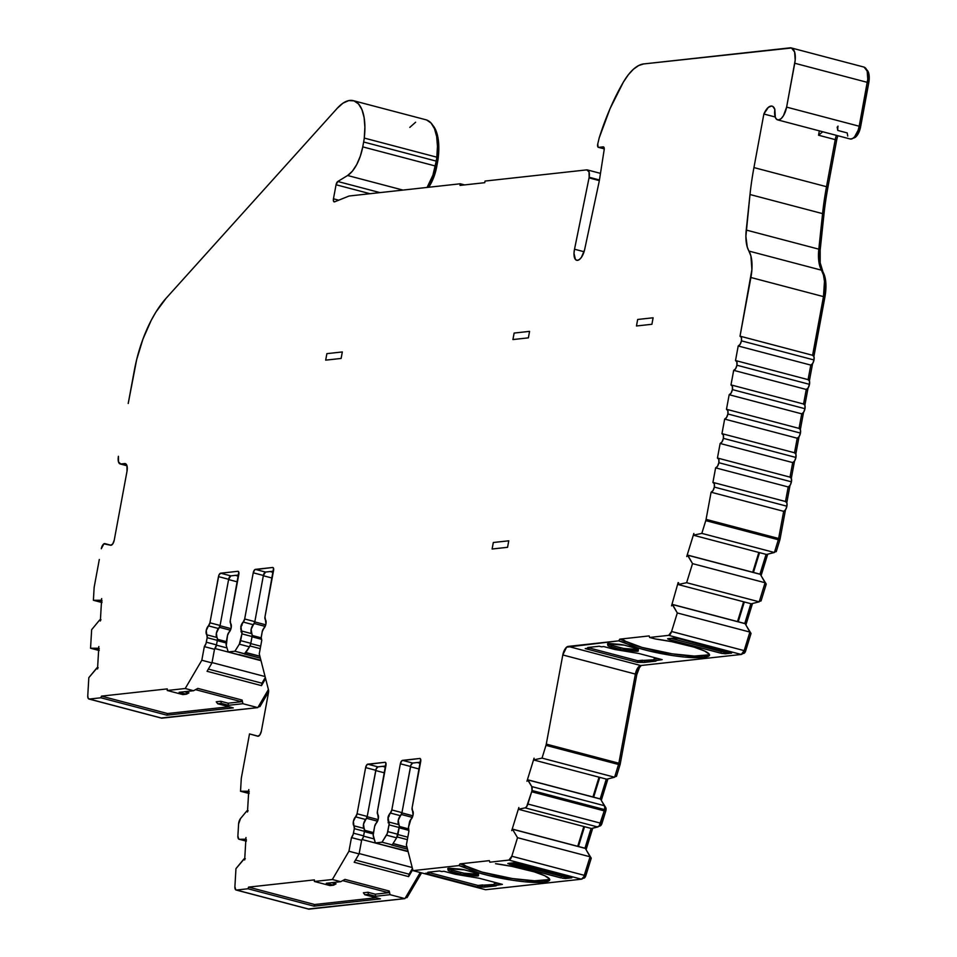 <?xml version="1.0" encoding="UTF-8"?>
<svg xmlns="http://www.w3.org/2000/svg" width="957" height="957" viewBox="0 0 957 957"><rect width="100%" height="100%" fill="white"/><g stroke="black" fill="none" stroke-linecap="round" stroke-linejoin="round"><path stroke-width="1.44" d="M709.352 654.301L709.376 655.569L707.785 656.526L701.565 657.483L684.375 657.04L672.795 655.581L648.547 650.832L637.984 647.937L618.724 640.855L566.58 647.195L562.8 654.959L546.28 744.091A5.012 2.201 -75.2 0 1 545.968 745.359L542.033 758.111L533.743 759.882A8.362 3.672 104.8 0 0 533.934 758.985A8.362 3.672 104.8 0 0 534.054 758.207L526.948 781.271A8.362 3.672 104.8 0 0 527.606 779.764L531.721 786.558L531.984 790.494A5.012 2.201 -75.2 0 1 531.673 791.762L526.661 806.619L525.154 807.864L518.527 809.215A8.362 3.672 104.8 0 0 518.718 808.306A8.362 3.672 104.8 0 0 518.85 807.529L511.732 830.604A8.362 3.672 104.8 0 0 512.402 829.097L578.435 846.49L584.536 826.692L578.435 846.49L585.373 848.416L590.086 856.79L583.794 876.815L581.461 879.196L485.582 889.735L413.005 870.631L406.39 844.828L408.902 831.286A5.012 2.201 104.8 0 1 408.531 827.195L409.381 822.613A3.338 1.471 104.8 0 1 410.852 819.527L413.077 814.909L412.515 810.591A3.338 1.471 104.8 0 1 412.132 807.72L420.661 759.296L419.752 758.47L401.88 760.671L400.361 763.782L391.808 809.957L388.111 817.649L389.152 823.929L387.274 833.511L382.046 842.196L375.359 842.938L385.515 845.605L375.359 842.938L373.409 836.585A5.012 2.201 104.8 0 1 373.374 833.212L374.63 826.429A3.338 1.471 104.8 0 1 376.113 823.355L378.326 818.725L377.764 814.419A3.338 1.471 104.8 0 1 377.393 811.536L385.922 763.112L385.013 762.286L367.129 764.487L365.622 767.598L357.069 813.773L353.372 821.477L354.305 828.666L353.145 834.492L351.47 837.602L348.946 851.24L332.354 879.495L314.386 881.469L314.41 879.878L314.386 881.469L329.986 885.584L336.063 883.861L331.624 882.689L336.063 883.861L333.538 885.189L326.289 883.275L340.692 881.696L344.987 879.387L389.248 891.039L390.049 894.687L375.634 896.278L375.252 894.185L368.002 892.271L375.252 894.185L375.634 896.278L368.373 894.364L368.002 892.271L363.397 892.773L364.82 894.759L363.397 892.773L368.002 892.271L368.373 894.364L364.82 894.759L380.431 898.862L314.028 906.159L314.614 904.509L248.569 887.115L314.41 879.878L248.569 887.115L247.995 888.766L248.569 887.115L314.614 904.509L376.161 897.738L314.614 904.509L314.028 906.159L247.995 888.766L236.463 890.034A5.012 2.201 104.8 0 1 236.092 890.01A5.012 2.201 104.8 0 1 234.896 886.672L235.769 889.854L309.039 909.15L404.919 898.611L308.345 908.971A5.012 2.201 -75.2 0 0 308.668 909.126A5.012 2.201 -75.2 0 0 309.039 909.15L236.463 890.034L247.995 888.766L314.028 906.159L380.431 898.862L364.82 894.759L368.373 894.364L375.634 896.278L390.049 894.687L404.919 898.611L420.231 872.533L404.919 898.611L390.049 894.687L389.248 891.039L344.987 879.387L340.692 881.696L332.354 879.495L340.692 881.696L326.289 883.275L333.538 885.189L329.986 885.584L314.386 881.469L332.354 879.495L348.946 851.24L359.102 853.907L361.626 840.27L363.301 837.172L364.461 831.346L363.528 824.144L367.225 816.453L376.125 769.021L377.931 766.856L385.838 765.983L377.931 766.856L367.763 764.176L377.931 766.856A3.338 1.471 -75.2 0 0 375.778 770.277L365.622 767.598L375.778 770.277L367.225 816.453L357.069 813.773A3.338 1.471 104.8 0 1 355.585 816.859L365.741 819.527A5.012 2.201 -75.2 0 0 363.528 824.144A5.012 2.201 -75.2 0 0 364.091 828.463L353.934 825.783A3.338 1.471 104.8 0 1 354.305 828.666L364.461 831.346L363.624 835.868L353.468 833.188A5.012 2.201 104.8 0 1 351.47 837.602L361.626 840.27L359.102 853.907L348.946 851.24L351.47 837.602L361.626 840.27A5.012 2.201 -75.2 0 0 363.624 835.868L353.468 833.188L354.305 828.666L364.461 831.346A3.338 1.471 -75.2 0 0 364.091 828.463L353.934 825.783A5.012 2.201 104.8 0 1 353.372 821.477A5.012 2.201 104.8 0 1 355.585 816.859L365.741 819.527A3.338 1.471 -75.2 0 0 367.225 816.453L357.069 813.773L365.622 767.598A3.338 1.471 104.8 0 1 367.763 764.176L385.013 762.286A3.338 1.471 104.8 0 1 385.252 762.298A3.338 1.471 104.8 0 1 385.946 765.361L377.393 811.536L377.764 814.419A5.012 2.201 104.8 0 1 378.326 818.725A5.012 2.201 104.8 0 1 376.113 823.355L374.63 826.429L373.206 835.054L375.359 842.938L382.046 842.196L392.214 844.875L396.629 837.83L399.32 826.597L398.268 820.328L401.964 812.625L410.876 765.205L412.67 763.04L420.578 762.167L412.67 763.04L402.514 760.36L412.67 763.04A3.338 1.471 -75.2 0 0 410.529 766.461L400.361 763.782L410.529 766.461L401.964 812.625L391.808 809.957A3.338 1.471 104.8 0 1 390.324 813.031L400.493 815.711A5.012 2.201 -75.2 0 0 398.268 820.328A5.012 2.201 -75.2 0 0 398.83 824.647L388.674 821.967A3.338 1.471 104.8 0 1 389.044 824.85L399.213 827.518L397.945 834.301L387.788 831.633A5.012 2.201 104.8 0 1 386.472 835.15L396.629 837.83L392.214 844.875L382.046 842.196L386.472 835.15L396.629 837.83A5.012 2.201 -75.2 0 0 397.945 834.301L387.788 831.633L389.044 824.85L399.213 827.518A3.338 1.471 -75.2 0 0 398.83 824.647L388.674 821.967A5.012 2.201 104.8 0 1 388.111 817.649A5.012 2.201 104.8 0 1 390.324 813.031L400.493 815.711A3.338 1.471 -75.2 0 0 401.964 812.625L391.808 809.957L400.361 763.782A3.338 1.471 104.8 0 1 402.514 760.36L419.752 758.47A3.338 1.471 104.8 0 1 420.003 758.482A3.338 1.471 104.8 0 1 420.697 761.545L412.132 807.72L412.515 810.591A5.012 2.201 104.8 0 1 413.077 814.909A5.012 2.201 104.8 0 1 410.852 819.527L408.531 827.195L408.902 831.286L406.39 844.828L413.005 870.631L458.941 865.583L460.006 863.872L489.35 860.642L489.817 862.185L508.897 860.08L511.804 856.228A5.012 2.201 104.8 0 1 508.897 860.08L581.461 879.196A5.012 2.201 -75.2 0 0 584.368 875.344L511.804 856.228L517.522 837.686L590.086 856.79L584.368 875.344L511.804 856.228L517.522 837.686L512.402 829.097L584.966 848.213L591.067 828.415L585.373 848.416L512.796 829.3L585.373 848.416L590.086 856.79L517.522 837.686L512.402 829.097A8.362 3.672 104.8 0 1 511.732 830.604L518.85 807.529A8.362 3.672 104.8 0 1 518.718 808.306A8.362 3.672 104.8 0 1 518.527 809.215L525.154 807.864L597.718 826.98A5.012 2.201 -75.2 0 0 600.458 823.14L527.893 804.036L531.673 791.762L604.25 810.878A5.012 2.201 -75.2 0 0 604.561 809.598A5.012 2.201 -75.2 0 0 604.286 805.674L531.721 786.558A5.012 2.201 104.8 0 1 531.984 790.494L604.561 809.598L531.984 790.494A5.012 2.201 104.8 0 1 531.673 791.762L604.25 810.878L600.458 823.14L527.893 804.036A5.012 2.201 104.8 0 1 525.154 807.864L597.718 826.98L591.498 828.535L518.933 809.419L591.498 828.535L600.147 825.927L599.261 825.7L604.25 810.878A5.012 2.201 104.8 0 0 604.561 809.598L604.716 807.349L605.781 807.636L604.716 807.361L604.286 805.674L531.721 786.558L528.013 779.967L600.577 799.083L604.286 805.674L600.577 799.083L527.606 779.764L600.577 799.083L606.283 779.094L600.183 798.88L527.606 779.764A8.362 3.672 104.8 0 1 526.948 781.271L534.054 758.207A8.362 3.672 104.8 0 1 533.934 758.985A8.362 3.672 104.8 0 1 533.743 759.882L542.033 758.111L545.968 745.359L618.533 764.476A5.012 2.201 -75.2 0 0 618.856 763.207L546.28 744.091L562.8 654.959L635.376 674.075L618.856 763.207L546.28 744.091A5.012 2.201 104.8 0 1 545.968 745.359L618.533 764.476L614.609 777.228L542.033 758.111L614.609 777.228L606.714 779.201L534.138 760.085L606.714 779.201L614.609 777.228L618.533 764.476A5.012 2.201 104.8 0 0 618.856 763.207L635.376 674.075L562.8 654.959A8.362 3.672 104.8 0 1 568.171 646.406L640.735 665.522A8.362 3.672 -75.2 0 0 635.376 674.075L637.565 668.201L640.735 665.522L568.171 646.406L618.724 640.855L619.801 639.144L649.145 635.915L649.612 637.458L668.68 635.352L741.256 654.468A5.012 2.201 -75.2 0 0 744.163 650.616L671.587 631.5L677.305 612.958L672.592 604.573L745.168 623.689L749.881 632.063L677.305 612.958L749.881 632.063L744.163 650.616L671.587 631.5A5.012 2.201 104.8 0 1 668.68 635.352L671.587 631.5L677.305 612.958L672.185 604.369L738.23 621.763L745.168 623.689L749.881 632.063L744.163 650.616L741.256 654.468L640.735 665.522L741.256 654.468L668.68 635.352L649.612 637.458L655.33 638.965A42.622 6.388 10.5 0 1 687.329 645.233A42.622 6.388 10.5 0 1 709.556 655.162A42.622 6.388 10.5 0 1 704.651 657.136L701.565 657.483L701.864 655.856L704.962 655.521L704.651 657.136L704.962 655.521A42.622 6.388 -169.5 0 0 709.352 654.277L704.579 651.011L694.172 647.171L671.635 641.657L655.33 638.965L649.612 637.458L649.145 635.915L619.801 639.144L624.143 640.281A42.622 6.388 -169.5 0 0 659.672 651.609A42.622 6.388 -169.5 0 0 701.864 655.856L701.565 657.483A42.622 6.388 10.5 0 1 660.497 653.452A42.622 6.388 10.5 0 1 624.442 642.35L624.143 640.281L624.442 642.35L618.724 640.855L619.801 639.144L642.015 647.411L672.257 653.834L694.351 656.059L708.084 654.911M678.513 583.579A8.362 3.672 104.8 0 1 678.322 584.488L686.636 582.705L692.521 563.625L687.796 555.251L760.372 574.356L765.086 582.741L692.521 563.625L765.086 582.741L759.2 601.821L686.636 582.705L759.2 601.821L751.293 603.807L678.716 584.691L751.293 603.807L759.2 601.821L765.086 582.741L760.372 574.356L687.401 555.036L760.372 574.356L766.078 554.366L759.966 574.152L687.401 555.036A8.362 3.672 104.8 0 1 686.731 556.543L693.849 533.48A8.362 3.672 104.8 0 1 693.717 534.257A8.362 3.672 104.8 0 1 693.526 535.154L701.828 533.384L705.764 520.632L778.328 539.748A5.012 2.201 -75.2 0 0 778.639 538.48L706.075 519.364L711.099 492.209L783.675 511.325A5.012 2.201 -75.2 0 0 786.893 506.205A5.012 2.201 -75.2 0 0 785.853 501.6A5.012 2.201 -75.2 0 0 785.482 501.576L786.857 502.832L786.893 506.205L714.329 487.089L786.893 506.205L785.577 509.722L783.675 511.325L778.639 538.48L706.075 519.364A5.012 2.201 104.8 0 1 705.764 520.632L778.328 539.748L774.404 552.5L701.828 533.384L774.404 552.5L766.497 554.474L693.933 535.358L766.497 554.474L774.404 552.5L778.328 539.748A5.012 2.201 104.8 0 0 778.639 538.48L783.675 511.325L711.099 492.209L713.001 490.606L714.329 487.089A5.012 2.201 104.8 0 1 711.099 492.209L706.075 519.364A5.012 2.201 -75.2 0 1 705.764 520.632L701.828 533.384L693.526 535.154A8.362 3.672 104.8 0 0 693.717 534.257A8.362 3.672 104.8 0 0 693.849 533.48L686.731 556.543A8.362 3.672 104.8 0 0 687.401 555.036L692.521 563.625L686.636 582.705L678.322 584.488A8.362 3.672 104.8 0 0 678.513 583.579A8.362 3.672 104.8 0 0 678.633 582.801A8.362 3.672 104.8 0 1 678.513 583.579M495.535 863.692A42.622 6.388 10.5 0 1 527.546 869.961A42.622 6.388 10.5 0 1 549.761 879.89A42.622 6.388 10.5 0 1 544.868 881.864L541.782 882.21L542.081 880.584L545.167 880.249L544.868 881.864L545.167 880.249A42.622 6.388 -169.5 0 0 549.557 879.005L544.784 875.739L534.389 871.899L511.839 866.384L495.535 863.692M265.938 623.928A5.012 2.201 104.8 0 1 263.713 628.546L262.242 631.632A3.338 1.471 104.8 0 1 263.713 628.546L265.938 623.928A5.012 2.201 104.8 0 0 265.376 619.61A3.338 1.471 104.8 0 1 265.005 616.739L265.938 623.928M231.187 627.744A5.012 2.201 104.8 0 1 228.974 632.362L227.503 635.448A3.338 1.471 104.8 0 1 228.974 632.362L231.187 627.744A5.012 2.201 104.8 0 0 230.637 623.426A3.338 1.471 104.8 0 1 230.254 620.555L231.187 627.744M605.96 810.256A3.338 1.471 -75.2 0 0 605.781 807.636L601.618 800.925L605.781 807.636L605.96 810.256L604.501 809.873L605.96 810.256A3.338 1.471 -75.2 0 1 605.757 811.105L604.298 810.723L605.757 811.105A3.338 1.471 -75.2 0 0 605.96 810.256M712.905 482.472A5.012 2.201 104.8 0 1 713.288 482.495A5.012 2.201 104.8 0 1 714.329 487.089L714.281 483.716L712.905 482.472L715.621 467.841L788.197 486.957A5.012 2.201 -75.2 0 0 791.415 481.826A5.012 2.201 -75.2 0 0 790.374 477.232A5.012 2.201 -75.2 0 0 790.004 477.208L791.367 478.452L791.415 481.826L718.839 462.71L791.415 481.826L790.099 485.343L788.197 486.957L785.494 501.516L788.197 486.957L715.621 467.841L717.523 466.238L718.839 462.71A5.012 2.201 104.8 0 1 715.621 467.841L712.905 482.472M717.427 458.092A5.012 2.201 104.8 0 1 717.798 458.116A5.012 2.201 104.8 0 1 718.839 462.71L718.803 459.336L717.427 458.092L720.143 443.474L792.707 462.578A5.012 2.201 -75.2 0 0 795.925 457.458A5.012 2.201 -75.2 0 0 794.884 452.864A5.012 2.201 -75.2 0 0 794.513 452.84L795.889 454.085L795.925 457.458L723.36 438.342L795.925 457.458L794.609 460.975L792.707 462.578L790.015 477.136L792.707 462.578L720.143 443.474L722.045 441.859L723.36 438.342A5.012 2.201 104.8 0 1 720.143 443.474L717.427 458.092M721.949 433.724A5.012 2.201 104.8 0 1 722.32 433.748A5.012 2.201 104.8 0 1 723.36 438.342L723.313 434.968L721.949 433.724L724.652 419.094L797.229 438.21A5.012 2.201 -75.2 0 0 800.447 433.078A5.012 2.201 -75.2 0 0 799.406 428.485A5.012 2.201 -75.2 0 0 799.035 428.461L800.411 429.705L800.447 433.078L727.87 413.974L800.447 433.078L799.131 436.607L797.229 438.21L794.525 452.769L797.229 438.21L724.652 419.094L726.554 417.491L727.87 413.974A5.012 2.201 104.8 0 1 724.652 419.094L721.949 433.724M726.459 409.345A5.012 2.201 104.8 0 1 726.841 409.369A5.012 2.201 104.8 0 1 727.87 413.974L727.834 410.601L726.459 409.345L729.174 394.727L801.739 413.843A5.012 2.201 -75.2 0 0 804.969 408.711A5.012 2.201 -75.2 0 0 803.928 404.117A5.012 2.201 -75.2 0 0 803.545 404.093L804.921 405.337L804.969 408.711L732.392 389.595L804.969 408.711L803.641 412.228L801.739 413.843L799.047 428.389L801.739 413.843L729.174 394.727L731.076 393.112L732.392 389.595A5.012 2.201 104.8 0 1 729.174 394.727L726.459 409.345M730.981 384.977A5.012 2.201 104.8 0 1 731.351 385.001A5.012 2.201 104.8 0 1 732.392 389.595L732.356 386.221L730.981 384.977L733.684 370.347L806.261 389.463A5.012 2.201 -75.2 0 0 809.478 384.343A5.012 2.201 -75.2 0 0 808.438 379.738A5.012 2.201 -75.2 0 0 808.067 379.714L809.443 380.97L809.478 384.343L736.914 365.227L809.478 384.343L808.163 387.86L806.261 389.463L803.569 404.021L806.261 389.463L733.684 370.347L735.598 368.744L736.914 365.227A5.012 2.201 104.8 0 1 733.684 370.347L730.981 384.977M735.502 360.61A5.012 2.201 104.8 0 1 735.873 360.633A5.012 2.201 104.8 0 1 736.914 365.227L736.866 361.854L735.502 360.61L738.206 345.979L810.782 365.096A5.012 2.201 -75.2 0 0 814 359.964A5.012 2.201 -75.2 0 0 812.96 355.37A5.012 2.201 -75.2 0 0 812.589 355.346L813.952 356.59L814 359.964L741.424 340.848L814 359.964L812.684 363.481L810.782 365.096L808.079 379.654L810.782 365.096L738.206 345.979L740.108 344.376L741.424 340.848A5.012 2.201 104.8 0 1 738.206 345.979L735.502 360.61M864.063 67.11L867.186 71.117L867.76 79.204L859.195 126.228L786.618 107.124A12.537 5.515 104.8 0 1 777.634 119.876A12.537 5.515 104.8 0 1 774.859 109.457A14.211 6.244 104.8 0 0 772.072 106.143A14.211 6.244 104.8 0 0 763.865 114.015L775.194 116.993L763.865 114.015L753.937 167.583A167.14 73.533 104.8 0 0 750.001 194.522L745.886 236.391L747.285 247.133L750.91 255.962L751.903 269.575L740.012 336.23A5.012 2.201 104.8 0 1 740.383 336.254A5.012 2.201 104.8 0 1 741.424 340.848L741.388 337.474L740.012 336.23L750.898 277.494L823.475 296.61A33.423 14.702 -75.2 0 0 821.537 270.197L748.96 251.081A33.423 14.702 104.8 0 1 746.233 230.051L750.001 194.522L822.577 213.626L818.809 249.167L746.233 230.051L818.809 249.167A33.423 14.702 -75.2 0 0 821.537 270.197L748.96 251.081A33.423 14.702 104.8 0 1 750.898 277.494L823.475 296.61L812.601 355.274L823.475 296.61L824.479 281.358L823.475 275.066L819.85 266.249L818.462 255.507L822.577 213.626L750.001 194.522A167.14 73.533 104.8 0 1 753.937 167.583L826.513 186.699A167.14 73.533 -75.2 0 0 822.577 213.626A167.14 73.533 -75.2 0 1 826.513 186.699L753.937 167.583L763.865 114.015L768.351 107.351L771.509 106.048L772.885 106.49L774.859 109.457L775.314 117.34L776.785 119.469L778.831 119.9L781.163 118.596L783.448 115.725L786.618 107.124L794.753 63.246L867.317 82.362A16.712 7.357 -75.2 0 0 863.86 67.05L791.283 47.934A16.712 7.357 104.8 0 1 794.753 63.246L867.317 82.362L859.195 126.228L786.618 107.124L795.195 60.1L794.621 52.013L791.487 47.994L643.678 63.94L638.654 65.543L633.438 69.215L628.294 74.813L623.414 82.063A50.135 22.059 104.8 0 1 643.678 63.94L790.039 47.85A16.712 7.357 104.8 0 1 791.283 47.934M599.285 180.813A33.423 14.702 104.8 0 1 598.903 182.775L584.607 249.765A11.293 4.964 104.8 0 1 576.712 260.292A11.293 4.964 104.8 0 1 574.523 249.215L589.165 177.26L599.441 179.964L589.165 177.26L589.01 171.853L586.749 169.879A8.362 3.672 104.8 0 1 587.371 169.927A8.362 3.672 104.8 0 1 589.165 177.26L589.045 177.894L599.333 180.61L589.045 177.894L574.523 249.215L584.081 251.739L574.523 249.215L573.997 253.402L575.42 259.431L577.155 260.364L579.26 259.634L581.413 257.373L584.607 249.765L598.903 182.775A33.423 14.702 104.8 0 0 599.285 180.813A33.423 14.702 104.8 0 0 599.632 178.78A33.423 14.702 104.8 0 1 599.285 180.813M246.356 841.143L239.298 839.289L246.439 839.839L245.674 839.205A8.362 3.672 104.8 0 1 245.985 837.531L244.669 859.96A8.362 3.672 104.8 0 1 244.537 858.549L235.96 868.633L234.896 886.672L235.96 868.633L244.047 858.848L245.327 858.752L244.537 858.549A8.362 3.672 104.8 0 0 244.669 859.96L245.985 837.531A8.362 3.672 104.8 0 0 245.674 839.205L239.298 839.289A5.012 2.201 104.8 0 1 239.083 839.253A5.012 2.201 104.8 0 1 237.886 835.916L238.664 839.026L246.356 841.143L239.106 839.265M238.592 823.977L237.886 835.916L238.592 823.977A5.012 2.201 104.8 0 1 240.518 818.57L238.592 823.977M246.87 810.878L240.518 818.57L246.87 810.878L248.15 810.782L246.87 810.878M249.155 793.532L240.53 791.26L249.263 791.882L248.497 791.248A8.362 3.672 104.8 0 1 248.808 789.573L247.48 811.991A8.362 3.672 104.8 0 1 247.361 810.579A8.362 3.672 104.8 0 0 247.48 811.991L248.808 789.573A8.362 3.672 104.8 0 0 248.497 791.248L240.53 791.26L249.155 793.532M241.26 778.866L240.53 791.26L241.26 778.866A5.012 2.201 104.8 0 1 241.415 777.61A5.012 2.201 -75.2 0 0 241.26 778.866M258.306 736.232L249.514 733.911L241.415 777.61L249.514 733.911L258.306 736.232M257.792 736.232L249.514 733.911L257.792 736.232A5.012 2.201 104.8 0 1 257.768 736.22A5.012 2.201 104.8 0 0 261.369 731.124L259.849 734.952L257.768 736.22M268.45 692.928L261.369 731.124L268.45 692.928A5.012 2.201 104.8 0 0 268.462 689.722L268.45 692.928M99.205 650.521L90.556 648.248L99.301 648.858L98.547 648.224A8.362 3.672 104.8 0 1 98.846 646.549L97.53 668.979A8.362 3.672 104.8 0 1 97.411 667.555L88.822 677.652L87.769 695.691L88.104 698.203L89.336 699.053A5.012 2.201 104.8 0 1 88.965 699.029A5.012 2.201 104.8 0 1 87.769 695.691L88.822 677.652L96.908 667.866L98.188 667.771L97.411 667.555A8.362 3.672 104.8 0 0 97.53 668.979L98.846 646.549A8.362 3.672 104.8 0 0 98.547 648.224L90.556 648.248L99.205 650.521M91.645 629.682L90.556 648.248L91.645 629.682L99.731 619.897L91.645 629.682M161.9 718.169L89.336 699.053L100.856 697.785L166.889 715.178L233.293 707.881L217.694 703.766L221.246 703.383L228.496 705.297L242.911 703.706L257.792 707.63L161.207 717.989A5.012 2.201 -75.2 0 0 161.53 718.145A5.012 2.201 -75.2 0 0 161.9 718.169L89.336 699.053L100.856 697.785L101.442 696.134L167.475 713.527L166.889 715.178L233.293 707.881L217.694 703.766L216.258 701.792L220.864 701.29L228.125 703.204L241.415 701.732L240.985 699.758L241.415 701.732L195.527 689.65L241.415 701.732L228.125 703.204L228.496 705.297L228.125 703.204L220.864 701.29L221.246 703.383L220.864 701.29L216.258 701.792L217.694 703.766L221.246 703.383L228.496 705.297L242.911 703.706L242.121 700.057L197.848 688.394L193.565 690.715L185.215 688.514L201.807 660.246L204.331 646.621L214.5 649.289L211.964 662.926L201.807 660.246L211.964 662.926L207.059 671.288L261.488 685.631L261.931 683.202L208.351 669.087L261.931 683.202L261.488 685.631L265.603 678.609L261.488 685.631L207.059 671.288L211.964 662.926L214.5 649.289A5.012 2.201 -75.2 0 0 216.485 644.886L206.329 642.207A5.012 2.201 104.8 0 1 204.331 646.621L214.5 649.289L216.485 644.886L206.329 642.207L207.167 637.685L217.335 640.353L216.485 644.886L217.335 640.353A3.338 1.471 -75.2 0 0 216.952 637.482L206.796 634.802A3.338 1.471 104.8 0 1 207.167 637.685L217.335 640.353L217.406 638.606L216.952 637.482L206.796 634.802A5.012 2.201 104.8 0 1 206.234 630.496A5.012 2.201 104.8 0 1 208.447 625.866L218.615 628.546A5.012 2.201 -75.2 0 0 216.39 633.163A5.012 2.201 -75.2 0 0 216.952 637.482L216.39 633.163L218.615 628.546A3.338 1.471 -75.2 0 0 220.086 625.471L209.93 622.792A3.338 1.471 104.8 0 1 208.447 625.866L218.615 628.546L220.086 625.471L209.93 622.792L218.483 576.616L228.651 579.296L220.086 625.471L228.651 579.296L218.483 576.616A3.338 1.471 104.8 0 1 220.636 573.195L230.793 575.875A3.338 1.471 -75.2 0 0 228.651 579.296L230.793 575.875L220.636 573.195L237.874 571.305A3.338 1.471 104.8 0 1 238.126 571.317A3.338 1.471 104.8 0 1 238.819 574.379L230.254 620.555L238.783 572.13L237.874 571.305L220.636 573.195L218.83 575.36L209.93 622.792L206.234 630.496L207.167 637.685L206.006 643.511L204.331 646.621L201.807 660.246L185.215 688.514L193.565 690.715L179.15 692.294L186.412 694.208L182.859 694.591L167.248 690.487L185.215 688.514L167.248 690.487L182.859 694.591L188.936 692.88L186.412 694.208L179.15 692.294L193.565 690.715L197.848 688.394L242.121 700.057L242.911 703.706L257.792 707.63L161.9 718.169M102.028 602.551L93.391 600.278L102.124 600.9L101.37 600.266A8.362 3.672 104.8 0 1 101.669 598.58L100.353 621.009A8.362 3.672 104.8 0 1 100.234 619.598L101.011 619.801L100.234 619.598A8.362 3.672 104.8 0 0 100.353 621.009L101.669 598.58A8.362 3.672 104.8 0 0 101.37 600.266L93.391 600.278L102.028 602.551M94.121 587.885L93.391 600.278L94.121 587.885A5.012 2.201 104.8 0 1 94.276 586.629A5.012 2.201 -75.2 0 0 94.121 587.885M99.313 559.474L94.276 586.629L99.313 559.474M104.911 543.636L110.629 545.239A5.012 2.201 104.8 0 1 110.629 545.239L112.723 543.971L114.242 540.143L127.006 471.275L126.934 465.652L120.785 464.001L124.649 463.571L126.934 465.652L120.785 464.001L124.649 463.571A8.362 3.672 104.8 0 1 125.271 463.619A8.362 3.672 104.8 0 1 127.006 471.275L114.242 540.143A5.012 2.201 104.8 0 1 110.641 545.251L103.894 543.839L101.298 548.732A5.012 2.201 104.8 0 1 104.899 543.636L111.084 545.263L104.899 543.636A5.012 2.201 104.8 0 1 104.911 543.636L111.084 545.263M120.785 464.001A8.362 3.672 104.8 0 1 120.163 463.954A8.362 3.672 104.8 0 1 118.429 456.298L118.501 461.92L120.785 464.001M128.214 403.495L134.423 370.012A83.57 36.761 104.8 0 1 166.123 298.237L155.931 312.03L151.218 320.332L142.964 339.041L136.684 359.533L128.214 403.495M426.595 119.984L431.069 123.046L434.49 128.705L436.667 136.612L437.469 146.301L436.823 157.187A29.32 12.896 104.8 0 1 436.225 161.111L432.899 175.227L427.061 187.44A29.32 12.896 -75.2 0 0 435.315 165.992L362.751 146.876L363.648 141.995L436.225 161.111L435.315 165.992L362.751 146.876L363.648 141.995A29.32 12.896 -75.2 0 0 364.258 138.071A29.32 12.896 104.8 0 1 363.648 141.995L436.225 161.111A29.32 12.896 -75.2 0 0 436.823 157.187L364.258 138.071L364.892 127.197L364.103 117.508L361.925 109.588L358.492 103.93L354.018 100.868L348.767 100.593L343.061 103.105L337.247 108.273L166.123 298.237L337.247 108.273A47.814 21.03 104.8 0 1 353.36 100.676A47.814 21.03 104.8 0 1 364.258 138.071L436.823 157.187A47.814 21.03 -75.2 0 0 425.937 119.781L353.36 100.676M347.606 175.502L402.969 190.084L347.606 175.502L352.343 171.231L356.734 164.532L360.334 156.111L362.751 146.876A29.32 12.896 104.8 0 1 347.606 175.502L337.785 181.495L379.989 192.608L337.785 181.495L347.606 175.502M336.063 184.761A3.338 1.471 104.8 0 1 337.785 181.495L336.063 184.761L370.024 193.709L336.063 184.761L333.455 198.805L338.706 200.192L333.455 198.805L336.063 184.761M334.639 201.819A3.338 1.471 104.8 0 1 334.149 201.867A3.338 1.471 104.8 0 1 333.455 198.805L333.538 201.209L334.639 201.819L348.515 196.245A16.712 7.357 104.8 0 1 349.688 195.946A16.712 7.357 -75.2 0 0 348.515 196.245L334.639 201.819M604.166 149.747L599.632 178.78L604.166 149.747A3.338 1.471 104.8 0 0 603.436 146.888A3.338 1.471 104.8 0 0 603.185 146.864L604.082 147.629L604.166 149.747M604.25 148.849L598.639 147.366L603.185 146.864L598.639 147.366A3.338 1.471 104.8 0 1 598.388 147.354A3.338 1.471 104.8 0 1 597.766 143.921L598.053 147.151L604.25 148.849L598.412 147.354M599.19 137.94L597.766 143.921L599.19 137.94A140.571 61.846 104.8 0 1 623.414 82.063L610.135 108.452L599.19 137.94M601.307 800.363L607.922 778.902L601.307 800.363M641.238 665.462A10.025 4.414 -75.2 0 0 636.776 674.733L620.256 763.865A3.338 1.471 -75.2 0 1 620.052 764.715L616.464 776.33L614.753 776.761L616.464 776.33L615.004 775.936L616.464 776.33L620.052 764.715L618.581 764.332L620.052 764.715A3.338 1.471 -75.2 0 0 620.256 763.865L618.796 763.483L620.256 763.865L636.776 674.733L635.316 674.35L636.776 674.733L639.408 667.687L641.31 665.414M742.668 653.535L743.733 653.416A3.338 1.471 -75.2 0 0 745.67 650.844L744.211 650.461L745.67 650.844L751.042 633.438L749.57 633.056L751.042 633.438L746.197 625.519L751.042 633.438L745.288 651.837L742.668 653.535M745.886 624.969L752.501 603.496L745.886 624.969M759.344 601.355L761.066 600.924L759.595 600.541L761.066 600.924L766.246 584.105L764.787 583.722L766.246 584.105L761.401 576.198L766.246 584.105L761.066 600.924L759.344 601.355M761.09 575.635L767.717 554.175L761.09 575.635M774.548 552.033L776.259 551.603L774.799 551.208L776.259 551.603L779.835 539.987L778.376 539.604L779.835 539.987A3.338 1.471 -75.2 0 0 780.051 539.138L778.591 538.755L780.051 539.138L785.47 509.89L780.051 539.138A3.338 1.471 -75.2 0 1 779.835 539.987L776.259 551.603L774.548 552.033M786.81 502.676L789.992 485.51L786.81 502.676M791.319 478.309L794.501 461.142L791.319 478.309M795.841 453.929L799.023 436.775L795.841 453.929M800.351 429.561L803.533 412.395L800.351 429.561M804.873 405.182L808.055 388.028L804.873 405.182M809.395 380.814L812.577 363.648L809.395 380.814M813.905 356.447L824.874 297.268L823.415 296.885L824.874 297.268A31.76 13.972 -75.2 0 0 823.032 272.171L820.185 262.816L820.173 250.1A35.098 15.444 -75.2 0 0 823.032 272.171L824.886 276.8L825.831 289.744L813.905 356.447M818.749 249.717L820.173 250.1L823.941 214.559L822.518 214.189L823.941 214.559A168.803 74.263 104.8 0 1 827.913 187.357A168.803 74.263 -75.2 0 0 823.941 214.559L820.173 250.1L818.749 249.717M836.645 140.284L827.913 187.357L826.465 186.974L827.913 187.357L836.645 140.284L835.186 139.901L836.645 140.284A14.211 6.244 -75.2 0 1 837.842 135.738M853.369 138.023A10.862 4.785 -75.2 0 0 860.594 126.886L859.135 126.503L860.594 126.886L868.729 83.02L867.269 82.637L868.729 83.02A15.037 6.615 -75.2 0 0 866.671 69.753M432.636 125.128L435.949 130.583L438.043 138.215L438.808 147.569L438.198 158.072A27.645 12.166 -75.2 0 1 437.624 161.769L434.442 175.358L428.676 187.261A27.645 12.166 -75.2 0 0 436.727 166.65L435.268 166.267L436.727 166.65L437.624 161.769L436.177 161.386L437.624 161.769A27.645 12.166 -75.2 0 0 438.198 158.072L436.763 157.69L438.198 158.072A46.139 20.3 -75.2 0 0 432.672 125.164M258.27 706.792L259.921 706.613L258.593 706.266L259.921 706.613L268.594 691.839L259.921 706.613L258.27 706.792M405.409 897.774L407.06 897.594L405.72 897.247L407.06 897.594L421.57 872.88L407.06 897.594L405.409 897.774M582.873 878.263L583.937 878.143A3.338 1.471 -75.2 0 0 585.875 875.571L584.416 875.188L585.875 875.571L591.247 858.166L589.787 857.783L591.247 858.166L586.402 850.247L591.247 858.166L585.493 876.564L582.873 878.263M586.091 849.696L592.718 828.224L586.091 849.696M598.795 826.274L600.147 825.927A3.338 1.471 -75.2 0 0 601.977 823.379L600.506 822.996L601.977 823.379L605.757 811.105L601.606 824.312L598.795 826.274M853.13 138.011L856.623 136.05L859.673 130.391L868.729 83.02L868.609 72.899L865.786 69.299M409.811 127.377L415.637 122.221M777.634 119.876L850.211 138.992A12.537 5.515 -75.2 0 0 859.195 126.228L858.13 130.272L854.613 136.803L852.543 138.574L850.151 138.98M847.746 136.073L847.208 132.927L837.782 130.439L837.172 127.102M835.234 139.626L826.513 186.699L835.234 139.626L818.546 135.224L822.757 131.767L818.546 135.224L819.348 130.87L818.546 135.224L835.234 139.626A12.537 5.515 -75.2 0 1 836.382 135.356M750.862 603.688L745.168 623.689L672.185 604.369A8.362 3.672 104.8 0 1 671.527 605.877L678.142 582.55L671.527 605.877A8.362 3.672 104.8 0 0 672.185 604.369L744.761 623.486L750.862 603.688M268.415 689.53L257.792 707.63L268.415 689.53M759.547 552.644L753.434 572.43L759.547 552.644M744.331 601.965L738.23 621.763L744.331 601.965M599.752 777.371L593.651 797.157L599.752 777.371M549.569 879.028L549.581 880.296L547.99 881.253L541.782 882.21L524.592 881.768L513 880.308L488.764 875.559L478.189 872.664L458.941 865.583L413.005 870.631L485.582 889.735L581.461 879.196L508.897 860.08L489.817 862.185L489.35 860.642L460.006 863.872L464.36 865.008A42.622 6.388 -169.5 0 0 499.877 876.337A42.622 6.388 -169.5 0 0 542.081 880.584L541.782 882.21A42.622 6.388 10.5 0 1 500.702 878.179A42.622 6.388 10.5 0 1 464.647 867.078L464.36 865.008L464.647 867.078L458.941 865.583L460.006 863.872L482.22 872.138L512.473 878.562L534.568 880.787L548.301 879.639M238.7 575.001L230.793 575.875L238.7 575.001M227.503 635.448L226.283 645.604A5.012 2.201 104.8 0 1 226.235 642.231L227.503 635.448M226.283 645.604L228.221 651.944L238.377 654.624L228.221 651.944L234.92 651.215L239.334 644.169L249.502 646.848L245.076 653.894L234.92 651.215L239.334 644.169L249.502 646.848A5.012 2.201 -75.2 0 0 250.818 643.319L240.662 640.64A5.012 2.201 104.8 0 1 239.334 644.169L241.918 633.857L252.074 636.537L250.818 643.319L240.662 640.64L241.918 633.857L252.074 636.537A3.338 1.471 -75.2 0 0 251.703 633.666L241.535 630.986A3.338 1.471 104.8 0 1 241.918 633.857L241.535 630.986A5.012 2.201 104.8 0 1 240.973 626.668A5.012 2.201 104.8 0 1 243.198 622.05L253.354 624.73A5.012 2.201 -75.2 0 0 251.141 629.347A5.012 2.201 -75.2 0 0 251.703 633.666L241.535 630.986L240.973 626.668L243.198 622.05L253.354 624.73A3.338 1.471 -75.2 0 0 254.837 621.643L244.669 618.976A3.338 1.471 104.8 0 1 243.198 622.05L244.669 618.976L253.234 572.8L263.39 575.468L254.837 621.643L244.669 618.976L253.234 572.8A3.338 1.471 104.8 0 1 255.375 569.379L265.532 572.059A3.338 1.471 -75.2 0 0 263.39 575.468L253.234 572.8L254.741 569.69L272.613 567.477A3.338 1.471 104.8 0 1 272.865 567.501A3.338 1.471 104.8 0 1 273.558 570.563L265.005 616.739L273.535 568.314L272.613 567.477L255.375 569.379L265.532 572.059L263.39 575.468L254.837 621.643L251.141 629.347L252.181 635.615L250.818 643.319L249.502 646.848L244.322 653.966L260.376 658.201L234.92 651.215L228.221 651.944L226.283 645.604M273.439 571.185L265.532 572.059L273.439 571.185M262.242 631.632L261.237 637.458L261.763 640.305A5.012 2.201 104.8 0 1 261.393 636.214L262.242 631.632M261.763 640.305L259.263 653.846L268.462 689.722L259.263 653.846L261.763 640.305M407.036 847.352L392.98 843.655L407.036 847.352M391.461 844.959L407.515 849.182L391.461 844.959M408.041 851.263L385.515 845.605L408.041 851.263M265.316 677.448L261.931 683.202L265.316 677.448M239.13 654.54L260.914 660.282L239.13 654.54M240.997 631.823L241.355 630.424M241.224 626.787L240.793 626.105M241.379 624.586L241.954 625.495M388.135 822.805L388.482 821.405M388.351 817.768L387.932 817.087M359.102 853.907L354.198 862.269L408.627 876.612L409.07 874.184L355.49 860.068L409.07 874.184L408.627 876.612L412.742 869.59L408.627 876.612L354.198 862.269L359.102 853.907M388.506 815.567L389.08 816.477M412.443 868.43L409.07 874.184L412.443 868.43M229.034 706.756L167.475 713.527L166.889 715.178L100.856 697.785L101.442 696.134L167.272 688.896L167.248 690.487L167.272 688.896L101.442 696.134L167.475 713.527L229.034 706.756M184.486 691.708L188.936 692.88L184.486 691.708M464.6 184.904L460.329 183.78L349.688 195.946L460.329 183.78L464.6 184.904M586.749 169.879L485.043 181.064L484.744 182.691L460.03 185.407L460.329 183.78L460.03 185.407L484.744 182.691L485.043 181.064L586.749 169.879M637.673 319.471L653.105 317.784L651.908 324.279L636.465 325.978L637.673 319.471L653.105 317.784L651.908 324.279L636.465 325.978L637.673 319.471M514.136 333.06L529.58 331.361L528.372 337.857L512.928 339.556L514.136 333.06L529.58 331.361L528.372 337.857L512.928 339.556L514.136 333.06M326.887 353.647L342.331 351.949L341.123 358.444L325.679 360.143L326.887 353.647L342.331 351.949L341.123 358.444L325.679 360.143L326.887 353.647M493.322 542.499L508.765 540.813L507.557 547.308L492.113 549.007L493.322 542.499L508.765 540.813L507.557 547.308L492.113 549.007L493.322 542.499M443.964 871.289L455.137 874.231L479.17 878.251L502.389 884.376L479.17 878.251L455.137 874.231L443.964 871.289L441.667 871.54L443.964 871.289M439.49 870.966L441.667 871.54L439.49 870.966L427.911 872.246L439.49 870.966M430.088 872.808L427.911 872.246L430.088 872.808L430.243 871.983L430.088 872.808L425.434 873.322L430.088 872.808M477.675 887.091L425.434 873.322L477.675 887.091L482.34 886.577L482.639 884.95L484.816 885.524L484.517 887.151L482.34 886.577L482.639 884.95L477.986 885.464L477.675 887.091L484.517 887.151L484.816 885.524L494.063 884.507L477.986 885.464L477.675 887.091M429.992 872.82L477.986 885.464L429.992 872.82M493.92 885.297L496.097 885.871L484.517 887.151L502.389 884.376L493.92 885.297L494.219 883.682L493.92 885.297M498.118 883.251L494.219 883.682L498.118 883.251M375.252 894.185L388.554 892.725L388.123 890.74L388.554 892.725L342.666 880.631L388.554 892.725L375.252 894.185M837.997 126.097A12.537 5.515 -75.2 0 0 837.782 130.439M752.728 572.25L758.829 552.452L752.728 572.25M737.512 621.572L743.613 601.786L737.512 621.572M603.747 646.561L614.92 649.504L638.953 653.523L662.172 659.648L638.953 653.523L614.92 649.504L603.747 646.561L601.463 646.812L603.747 646.561M599.285 646.238L601.463 646.812L599.285 646.238L587.694 647.518L599.285 646.238M589.871 648.08L587.694 647.518L589.871 648.08L590.026 647.255L589.871 648.08L585.217 648.595L589.871 648.08M637.47 662.364L585.217 648.595L637.47 662.364L642.123 661.849L642.434 660.222L644.611 660.797L644.3 662.423L642.123 661.849L642.434 660.222L637.769 660.737L637.47 662.364L644.3 662.423L644.611 660.797L653.858 659.78L637.769 660.737L637.47 662.364M589.787 648.092L637.769 660.737L589.787 648.092M653.715 660.569L655.892 661.143L644.3 662.423L662.172 659.648L653.715 660.569L654.014 658.954L653.715 660.569M657.914 658.524L654.014 658.954L657.914 658.524M638.439 649.516L623.808 648.475L610.291 645.03L608.138 643.606L607.898 645.568L608.209 643.941A6.687 1.005 -169.5 0 0 611.69 645.437L611.391 647.064L611.69 645.437L620.483 647.757L620.184 649.372L620.483 647.757A6.687 1.005 -169.5 0 0 627.062 648.906L626.763 650.533L627.062 648.906L635.508 649.624L635.209 651.239L626.763 650.533A6.687 1.005 10.5 0 1 620.184 649.372L611.391 647.064A6.687 1.005 10.5 0 1 607.898 645.568L607.551 643.965A6.687 1.005 10.5 0 1 607.551 643.894A6.687 1.005 10.5 0 1 610.65 643.618L619.095 644.336A6.687 1.005 10.5 0 1 625.675 645.485L634.467 647.805A6.687 1.005 10.5 0 1 637.948 649.301L638.295 650.904A6.687 1.005 10.5 0 1 638.295 650.963A6.687 1.005 10.5 0 1 635.209 651.239L635.508 649.624A6.687 1.005 -169.5 0 0 638.02 649.624M607.551 643.965L608.903 646.25L621.799 649.755L638.295 650.904L636.955 648.619L624.06 645.102L607.551 643.965M678.669 638.594L674.218 637.996L667.603 638.809L669.338 639.623L722.08 653.475L731.782 652.758L678.669 638.594L731.543 653.105L725.298 653.787L720.848 653.188L721.267 651.597L725.729 652.196L725.298 653.787L725.729 652.196L728.947 651.837L721.267 651.597L720.848 653.188L669.338 639.623L669.457 638.522L669.338 639.623L667.974 638.69L674.218 637.996L678.669 638.594M670.989 638.355L721.267 651.597L670.989 638.355M592.933 796.978L599.034 777.18L592.933 796.978M577.729 846.299L583.83 826.513L577.729 846.299M447.792 868.561L447.768 868.693A6.687 1.005 10.5 0 1 447.768 868.621A6.687 1.005 10.5 0 1 450.855 868.346L459.312 869.064A6.687 1.005 10.5 0 1 465.88 870.212L474.684 872.533A6.687 1.005 10.5 0 1 478.165 874.028L478.512 875.631A6.687 1.005 10.5 0 1 478.512 875.691A6.687 1.005 10.5 0 1 475.426 875.966L466.968 875.26A6.687 1.005 10.5 0 1 460.401 874.1L451.596 871.791A6.687 1.005 10.5 0 1 448.115 870.296L447.792 868.561M478.644 874.243L464.013 873.203L450.496 869.757L448.343 868.334L448.115 870.296L448.414 868.669A6.687 1.005 -169.5 0 0 451.895 870.164L451.596 871.791L451.895 870.164L460.7 872.473L460.401 874.1L460.7 872.473A6.687 1.005 -169.5 0 0 467.267 873.633L466.968 875.26L467.267 873.633L475.725 874.351L475.426 875.966L475.725 874.351A6.687 1.005 -169.5 0 0 478.237 874.351M447.768 868.693L449.108 870.978L462.004 874.483L478.512 875.631L477.172 873.346L464.277 869.829L447.768 868.693M571.987 877.485L514.423 862.724L508.179 863.417L509.555 864.35L509.662 863.25L509.555 864.35L561.053 877.916L561.484 876.325L511.205 863.082L562.716 876.612L569.164 876.564L565.934 876.923L565.515 878.514L562.285 878.203L571.76 877.832L570.384 876.887L517.653 863.047L507.808 863.537L561.053 877.916L561.484 876.325L565.934 876.923L565.515 878.514L571.76 877.832M259.909 656.37L245.841 652.662L259.909 656.37M412.216 867.532L359.174 853.56L412.216 867.532M408.149 851.658L362.201 839.552L408.149 851.658M374.127 838.93L363.576 836.143L374.127 838.93M373.266 833.942L364.414 831.621L373.266 833.942M373.481 832.614L364.581 830.269L373.481 832.614M366.615 818.307L377.572 821.202L366.615 818.307M378.123 819.611L367.165 816.728L378.123 819.611M384.558 772.873L375.73 770.552L384.558 772.873M382.489 766.354L385.611 767.179L382.489 766.354M259.861 656.203L245.925 652.53L259.861 656.203M260.22 648.667L249.98 645.963L260.22 648.667M260.675 646.202L250.758 643.594L260.675 646.202M261.345 639.264L252.026 636.812L261.345 639.264M261.225 637.852L252.181 635.472L261.225 637.852M254.227 623.509L265.173 626.392L254.227 623.509M265.735 624.801L254.777 621.918L265.735 624.801M272.171 578.076L263.342 575.743L272.171 578.076M270.101 571.556L273.224 572.37L270.101 571.556M265.077 676.551L212.035 662.579L265.077 676.551M261.01 660.677L215.062 648.571L261.01 660.677M227 647.937L216.438 645.162L227 647.937M226.127 642.96L217.275 640.628L226.127 642.96M226.354 641.633L217.442 639.288L226.354 641.633M219.476 627.325L230.434 630.208L219.476 627.325M230.996 628.629L220.038 625.734L230.996 628.629M237.42 581.892L228.591 579.571L237.42 581.892M235.362 575.372L238.484 576.198L235.362 575.372M407 847.184L393.064 843.512L407 847.184M407.347 839.648L397.107 836.944L407.347 839.648M407.802 837.184L397.897 834.576L407.802 837.184M408.483 830.257L399.153 827.793L408.483 830.257M408.352 828.834L399.32 826.453L408.352 828.834M401.354 814.491L412.311 817.374L401.354 814.491M412.874 815.795L401.916 812.9L412.874 815.795M419.298 769.057L410.469 766.736L419.298 769.057M417.24 762.538L420.362 763.351L417.24 762.538M785.853 501.6L713.288 482.495M790.374 477.232L717.798 458.116M794.884 452.864L722.32 433.748M799.406 428.485L726.841 409.369M803.928 404.117L731.351 385.001M808.438 379.738L735.873 360.633M812.96 355.37L740.383 336.254M236.092 890.01L308.668 909.126M88.965 699.029L161.53 718.145M120.235 463.978L126.97 465.748M587.371 169.927L600.482 173.373"/></g></svg>
